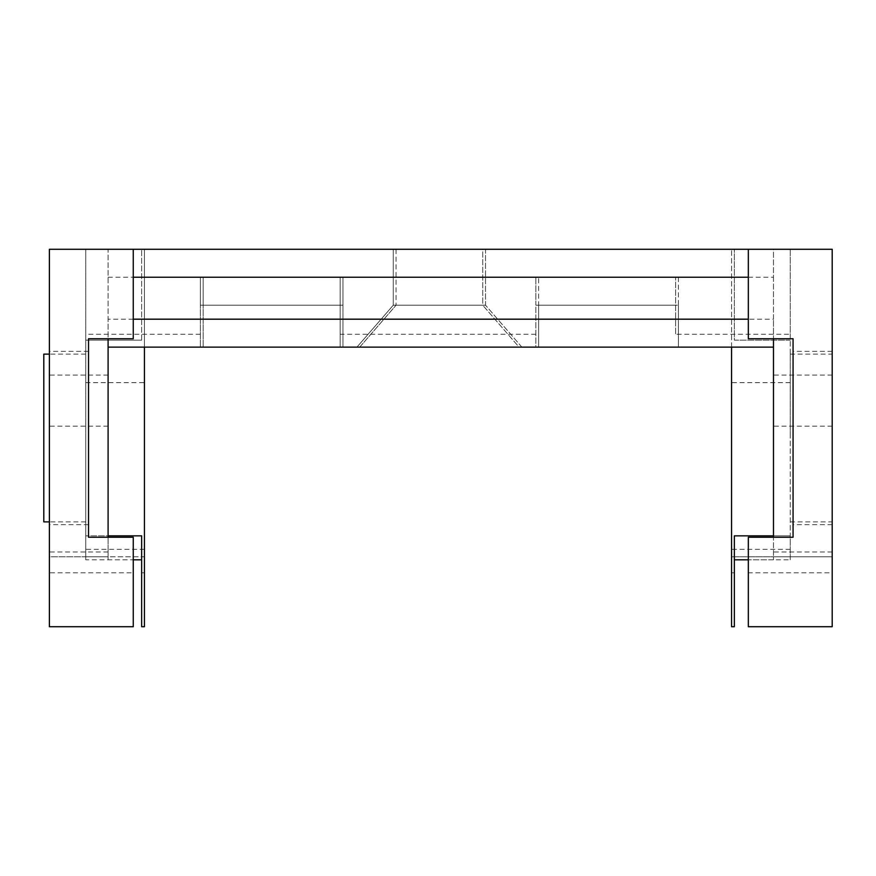 <?xml version="1.0" encoding="UTF-8"?>
<svg xmlns="http://www.w3.org/2000/svg" width="876" height="876" viewBox="0 0 876 876"><rect width="100%" height="100%" fill="white"/><g stroke="black" fill="none" stroke-linecap="round" stroke-linejoin="round"><path stroke-width="0.66" stroke-dasharray="4.38 3.29" d="M521.877 347.137L485.523 305.198L485.523 249.288L396.061 249.288L485.523 249.288L396.061 249.288L485.523 249.288L485.523 305.198L396.061 305.198L485.523 305.198L396.061 305.198L485.523 305.198L521.877 347.137L359.718 347.137L521.877 347.137L359.718 347.137L396.061 305.198L359.718 347.137M748.323 277.243L773.486 277.243L773.486 249.288L748.323 249.288L773.486 249.288L773.486 338.749L793.065 338.749L793.065 537.251L773.486 537.251L773.486 559.808L748.323 559.808L748.323 537.251L773.486 537.251M832.2 626.712L832.2 249.288L49.395 249.288L49.395 556.818L108.098 556.818L49.395 556.818L49.395 572.794L133.262 572.794L133.262 626.712M133.262 319.182L108.098 319.182L108.098 249.288L133.262 249.288L133.262 338.749L108.098 338.749L108.098 249.288L133.262 249.288L85.738 249.288L790.262 249.288L790.262 334.227L675.637 334.227L675.637 305.198L535.849 305.198L535.849 347.137L144.441 347.137L144.441 249.288L144.441 556.818L85.738 556.818L85.738 249.288L85.738 535.849L108.098 535.849M773.486 277.243L773.486 319.182L748.323 319.182M773.486 559.808L773.486 556.818L832.2 556.818L773.486 556.818L773.486 319.182M108.098 338.749L88.531 338.749L88.531 537.251L108.098 537.251L108.098 559.808L108.098 319.182M49.395 626.712L49.395 572.794M49.395 438L49.395 524.669L49.395 438M773.486 347.137L538.641 347.137L538.641 277.243L678.429 277.243L678.429 305.198L538.641 305.198L538.641 347.137L108.098 347.137M342.943 305.198L342.943 347.137L342.943 277.243L342.943 305.198L203.155 305.198L203.155 347.137L203.155 277.243L203.155 305.198L342.943 305.198M678.429 305.198L678.429 347.137L678.429 277.243L538.641 277.243L538.641 305.198L678.429 305.198M832.2 438L832.2 524.669L832.2 438M748.323 626.712L748.323 572.794L832.2 572.794M773.486 535.849L790.262 535.849L790.262 249.288L748.323 249.288L748.323 338.749L773.486 338.749M108.098 537.251L133.262 537.251L133.262 559.808L108.098 559.808M144.441 626.712L144.441 556.818L85.738 556.818L85.738 559.808L133.262 559.808L133.262 572.794M88.531 438L88.531 524.669L88.531 438M793.065 438L793.065 351.331L793.065 438M790.262 559.808L790.262 556.818L731.559 556.818L731.559 572.794L734.351 572.794L734.351 535.849L790.262 535.849L790.262 559.808L748.323 559.808L748.323 572.794M203.155 277.243L342.943 277.243L203.155 277.243M482.731 249.288L393.269 249.288L482.731 249.288L393.269 249.288L482.731 249.288L482.731 305.198L393.269 305.198L482.731 305.198L393.269 305.198L482.731 305.198L519.074 347.137L356.926 347.137L519.074 347.137L356.926 347.137L519.074 347.137L482.731 305.198L482.731 249.288M790.262 334.227L790.262 556.818L731.559 556.818L731.559 249.288L731.559 347.137L144.441 347.137M141.649 340.151L141.649 249.288L141.649 340.151L85.738 340.151L141.649 340.151M85.738 438L85.738 521.877L85.738 438M85.738 559.808L85.738 535.849L141.649 535.849L141.649 572.794L144.441 572.794M340.151 305.198L340.151 347.137L340.151 277.243L340.151 305.198L200.363 305.198L200.363 347.137L200.363 277.243L200.363 305.198L340.151 305.198M790.262 438L790.262 354.123L790.262 438M790.262 340.151L734.351 340.151L734.351 249.288L734.351 340.151L790.262 340.151M731.559 626.712L731.559 572.794M731.559 347.137L535.849 347.137L535.849 277.243L535.849 305.198L675.637 305.198L675.637 277.243L675.637 334.227M141.649 626.712L141.649 572.794M43.8 521.877L43.8 354.123M734.351 572.794L734.351 626.712M200.363 277.243L340.151 277.243L200.363 277.243M535.849 277.243L675.637 277.243L535.849 277.243M108.098 277.243L133.262 277.243M108.098 375.092L49.395 375.092M832.2 375.092L773.486 375.092M832.2 426.174L773.486 426.174M832.2 551.99L773.486 551.99M108.098 426.174L49.395 426.174M108.098 551.99L49.395 551.99M535.849 334.227L340.151 334.227M200.363 334.227L85.738 334.227M85.738 382.648L144.441 382.648M144.441 549.329L85.738 549.329M790.262 382.648L731.559 382.648M790.262 549.329L731.559 549.329M396.061 249.288L396.061 305.198L396.061 249.288M88.531 351.331L49.395 351.331M88.531 524.669L49.395 524.669M832.2 351.331L793.065 351.331M832.2 524.669L793.065 524.669M393.269 249.288L393.269 305.198L356.926 347.137L393.269 305.198L393.269 249.288M85.738 354.123L49.395 354.123M85.738 521.877L49.395 521.877M790.262 521.877L832.2 521.877M790.262 354.123L832.2 354.123"/><path stroke-width="1.31" d="M485.523 249.288L133.262 249.288L832.2 249.288L832.2 626.712L748.323 626.712L748.323 537.251L793.065 537.251L793.065 338.749L748.323 338.749L748.323 249.288L485.523 249.288M49.395 249.288L133.262 249.288L133.262 338.749L88.531 338.749L88.531 537.251L133.262 537.251L133.262 626.712L49.395 626.712L49.395 249.288M773.486 338.749L773.486 537.251M108.098 338.749L108.098 537.251M359.718 347.137L521.877 347.137M108.098 347.137L773.486 347.137M144.441 347.137L144.441 626.712L141.649 626.712L141.649 535.849L108.098 535.849M731.559 347.137L731.559 626.712L734.351 626.712L734.351 535.849L773.486 535.849M49.395 354.123L43.8 354.123L43.8 521.877L49.395 521.877M133.262 559.808L141.649 559.808M734.351 559.808L748.323 559.808M133.262 277.243L748.323 277.243M748.323 319.182L133.262 319.182"/></g></svg>
